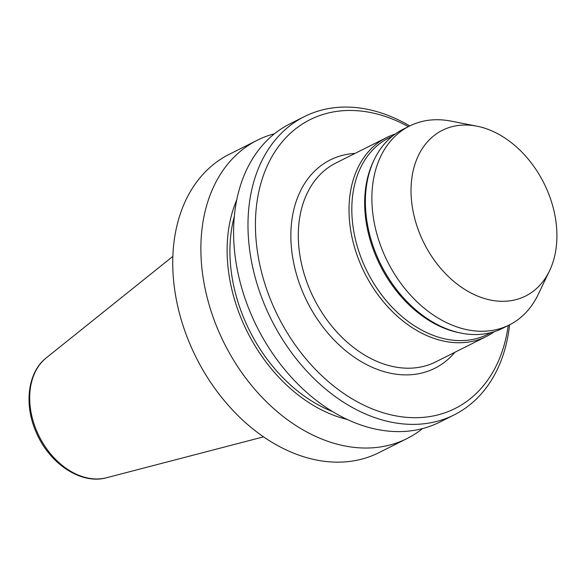 <?xml version="1.0" encoding="UTF-8"?>
<svg xmlns="http://www.w3.org/2000/svg" width="586" height="586" viewBox="0 0 586 586"><rect width="100%" height="100%" fill="white"/><g stroke="black" fill="none" stroke-linecap="round" stroke-linejoin="round"><path stroke-width="0.88" d="M422.565 428.593A166.893 120.657 -116.7 0 1 407.072 438.533L378.937 452.656A166.893 120.657 -116.7 0 1 372.41 455.608A166.893 120.657 -116.7 0 1 194.047 353.197A166.893 120.657 -116.7 0 1 229.17 154.352L257.305 140.23A166.893 120.657 -116.7 0 1 263.832 137.278A166.893 120.657 -116.7 0 1 274.526 133.74M407.072 438.533A166.893 120.657 -116.7 0 1 400.546 441.485A166.893 120.657 -116.7 0 1 222.182 339.074A166.893 120.657 -116.7 0 1 257.305 140.23M347.117 419.43A143.951 104.074 -116.7 0 1 236.81 199.723M332.394 411.519A140.406 101.51 -116.7 0 1 234.363 216.256M509.593 324.812A166.893 120.657 -116.7 0 1 454.179 414.881L439.786 422.11A166.893 120.657 -116.7 0 1 433.259 425.055A166.893 120.657 -116.7 0 1 254.895 322.644A166.893 120.657 -116.7 0 1 290.019 123.807L304.412 116.577A166.893 120.657 -116.7 0 1 310.939 113.633A166.893 120.657 -116.7 0 1 409.746 125.946M454.179 414.881A166.893 120.657 -116.7 0 1 447.653 417.833A166.893 120.657 -116.7 0 1 269.289 315.422A166.893 120.657 -116.7 0 1 304.412 116.577M508.209 325.508A161.597 116.826 -116.7 0 1 448.751 411.357A161.597 116.826 -116.7 0 1 274.043 307.848A161.597 116.826 -116.7 0 1 316.381 116.819A161.597 116.826 -116.7 0 1 408.361 126.635M494.335 331.669A111.267 80.443 -116.7 0 1 486.483 336.415A111.267 80.443 -116.7 0 1 482.132 338.386A111.267 80.443 -116.7 0 1 363.217 270.109A111.267 80.443 -116.7 0 1 386.635 137.549A111.267 80.443 -116.7 0 1 390.987 135.578A111.267 80.443 -116.7 0 1 395.14 134.084M491.185 332.577L487.64 334.35A109.941 79.484 -116.7 0 1 483.34 336.298A109.941 79.484 -116.7 0 1 365.847 268.835A109.941 79.484 -116.7 0 1 388.979 137.849L392.525 136.069M549.522 270.827L538.08 294.685A111.267 80.443 -116.7 0 1 509.344 324.937L502.839 328.204A111.267 80.443 -116.7 0 1 498.488 330.167A111.267 80.443 -116.7 0 1 461.409 333.178L459.556 332.811A109.941 79.484 -116.7 0 1 380.131 265.312A109.941 79.484 -116.7 0 1 373.443 161.289L374.256 159.59A111.267 80.443 -116.7 0 1 402.992 129.338L409.504 126.063A111.267 80.443 -116.7 0 1 413.855 124.1A111.267 80.443 -116.7 0 1 450.927 121.097L476.894 126.173A92.72 67.031 -116.7 0 1 543.881 183.096A92.72 67.031 -116.7 0 1 549.522 270.827A92.72 67.031 -116.7 0 1 521.95 297.673A92.72 67.031 -116.7 0 1 421.708 238.282A92.72 67.031 -116.7 0 1 446.005 128.671A92.72 67.031 -116.7 0 1 476.894 126.173M461.409 333.178A111.267 80.443 -116.7 0 1 381.025 264.865A111.267 80.443 -116.7 0 1 374.256 159.59M509.344 324.937A111.267 80.443 -116.7 0 1 504.993 326.9A111.267 80.443 -116.7 0 1 386.086 258.631A111.267 80.443 -116.7 0 1 409.504 126.063M46.301 357.848C27.11 372.667 23.696 406.406 37.167 434.438C50.667 464.559 81.732 484.769 106.506 477.758A67.881 49.078 -116.7 0 1 39.233 436.46A67.881 49.078 -116.7 0 1 46.301 357.848L172.892 256.368M486.483 336.415L435.757 361.884A111.267 80.443 -116.7 0 1 431.406 363.847A111.267 80.443 -116.7 0 1 312.499 295.571A111.267 80.443 -116.7 0 1 335.917 163.011L386.635 137.549M454.934 352.252A116.563 84.267 -116.7 0 1 430.307 370.315A116.563 84.267 -116.7 0 1 304.288 295.652A116.563 84.267 -116.7 0 1 334.826 157.861A116.563 84.267 -116.7 0 1 355.094 153.386M106.506 477.758L263.502 436.856"/></g></svg>
